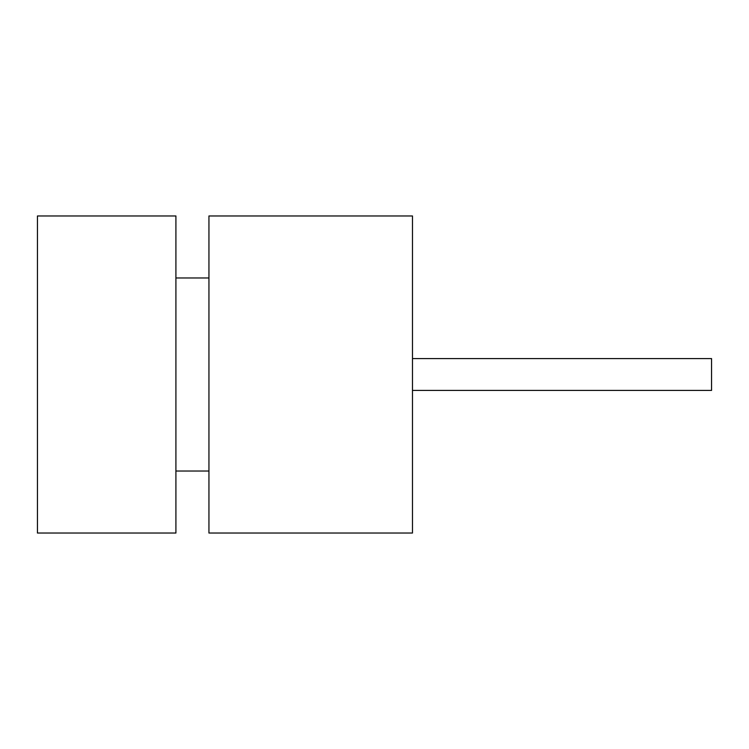 <?xml version="1.0" encoding="UTF-8"?>
<svg xmlns="http://www.w3.org/2000/svg" width="749" height="749" viewBox="0 0 749 749"><rect width="100%" height="100%" fill="white"/><g stroke="black" fill="none" stroke-linecap="round" stroke-linejoin="round"><path stroke-width="1.12" d="M412.474 533.035L412.474 215.965L208.943 215.965L208.943 533.035L412.474 533.035M412.474 358.574L711.55 358.574L711.55 390.426L412.474 390.426M37.45 533.035L37.45 215.965L175.912 215.965L175.912 533.035L37.45 533.035M208.943 471.027L175.912 471.027M175.912 277.973L208.943 277.973"/></g></svg>
